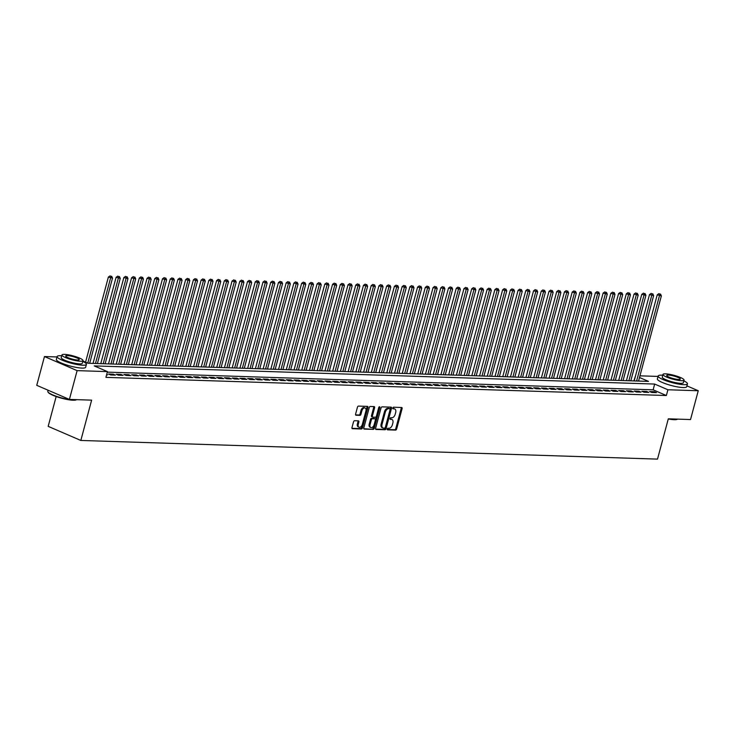 <?xml version="1.0" encoding="UTF-8"?>
<svg xmlns="http://www.w3.org/2000/svg" width="735" height="735" viewBox="0 0 735 735"><rect width="100%" height="100%" fill="white"/><g stroke="black" fill="none" stroke-linecap="round" stroke-linejoin="round"><path stroke-width="1.1" d="M387.207 429.029A0.836 0.505 113.3 0 0 387.529 429.837L395.586 430.094A1.194 0.726 113.3 0 0 396.652 428.992L402.1 408.642A1.194 0.726 113.3 0 0 401.815 407.53A1.194 0.726 113.3 0 0 401.65 407.493L393.583 407.227A0.836 0.505 113.3 0 0 393.161 408.816L394.199 408.844A3.813 2.324 113.3 0 1 394.741 408.963A3.813 2.324 113.3 0 1 395.66 412.537L395.209 414.237A3.813 2.324 113.3 0 1 391.81 417.774L390.763 417.737A0.836 0.505 113.3 0 0 390.34 419.327L391.387 419.354A3.813 2.324 113.3 0 1 391.93 419.474A3.813 2.324 113.3 0 1 392.848 423.057L392.389 424.747A3.813 2.324 113.3 0 1 388.99 428.284L387.951 428.257A0.836 0.505 113.3 0 0 387.207 429.029M354.582 420.732A1.194 0.726 113.3 0 0 353.526 421.835L351.991 427.549A1.194 0.726 113.3 0 0 352.285 428.661A1.194 0.726 113.3 0 0 352.451 428.698L361.409 428.992A1.194 0.726 113.3 0 0 362.465 427.88L367.923 407.539A1.194 0.726 113.3 0 0 367.629 406.418A1.194 0.726 113.3 0 0 367.463 406.381L358.505 406.097A1.194 0.726 113.3 0 0 357.449 407.199L355.602 414.09A1.194 0.726 113.3 0 0 355.887 415.211A1.194 0.726 113.3 0 0 356.052 415.247L359.884 415.376A1.194 0.726 113.3 0 0 360.949 414.264L361.868 410.847A3.188 1.948 113.3 0 1 365.157 407.989A3.188 1.948 113.3 0 1 365.929 410.975L362.337 424.371A3.188 1.948 113.3 0 1 359.048 427.237A3.188 1.948 113.3 0 1 358.276 424.242L358.873 422.009A1.194 0.726 113.3 0 0 358.588 420.889A1.194 0.726 113.3 0 0 358.423 420.852L354.582 420.732M686.913 385.857L698.25 390.744L690.533 419.538L668.308 418.821L657.513 459.118L80.832 440.449L91.627 400.143L69.402 399.417L77.12 370.633L44.467 356.548L57.008 356.953M698.25 390.744L667.913 389.761L654.674 384.056L94.218 365.901L107.457 371.616L77.12 370.633M107.457 371.616L105.913 377.367L666.369 395.522L667.913 389.761M375.594 428.312A1.194 0.726 113.3 0 0 375.879 429.424A1.194 0.726 113.3 0 0 376.054 429.46L385.002 429.754A1.194 0.726 113.3 0 0 386.068 428.652L391.516 408.302A1.194 0.726 113.3 0 0 391.231 407.181A1.194 0.726 113.3 0 0 391.057 407.144L382.108 406.859A1.194 0.726 113.3 0 0 381.042 407.962L375.594 428.312M373.205 429.369L364.248 429.084A1.194 0.726 113.3 0 1 364.082 429.047A1.194 0.726 113.3 0 1 363.797 427.926L369.246 407.585A1.194 0.726 113.3 0 1 370.311 406.473L374.143 406.602A1.194 0.726 113.3 0 1 374.308 406.639A1.194 0.726 113.3 0 1 374.593 407.75L372.388 416.01A1.194 0.726 113.3 0 0 372.673 417.122A1.194 0.726 113.3 0 0 372.838 417.158L375.383 417.241A1.194 0.726 113.3 0 0 376.449 416.139L378.745 407.548A0.836 0.505 113.3 0 1 379.811 407.585L374.262 428.266A1.194 0.726 113.3 0 1 373.205 429.369L363.797 428.716M651.853 392.499L656.493 392.646L654.279 391.7L649.648 391.544L651.853 392.499M644.117 392.251L648.757 392.398L646.552 391.452L641.912 391.296L644.117 392.251M636.391 392.003L641.03 392.15L638.825 391.195L634.186 391.048L636.391 392.003M628.664 391.746L633.294 391.902L631.089 390.946L626.45 390.799L628.664 391.746M620.928 391.498L625.568 391.645L623.363 390.698L618.723 390.542L620.928 391.498M613.201 391.25L617.841 391.397L615.627 390.45L610.996 390.294L613.201 391.25M605.465 391.002L610.105 391.149L607.9 390.193L603.26 390.046L605.465 391.002M597.739 390.744L602.378 390.901L600.173 389.945L595.534 389.798L597.739 390.744M590.012 390.496L594.643 390.643L592.438 389.697L587.798 389.541L590.012 390.496M582.276 390.248L586.916 390.395L584.711 389.449L580.071 389.293L582.276 390.248M574.549 390L579.189 390.147L576.975 389.192L572.345 389.045L574.549 390M566.814 389.743L571.453 389.899L569.248 388.944L564.609 388.797L566.814 389.743M559.087 389.495L563.727 389.642L561.522 388.696L556.882 388.539L559.087 389.495M551.36 389.247L555.991 389.394L553.786 388.447L549.146 388.291L551.36 389.247M543.624 388.999L548.264 389.146L546.059 388.19L541.419 388.043L543.624 388.999M535.898 388.741L540.537 388.898L538.323 387.942L533.693 387.795L535.898 388.741M528.162 388.493L532.801 388.64L530.596 387.694L525.957 387.538L528.162 388.493M520.435 388.245L525.075 388.392L522.87 387.446L518.23 387.29L520.435 388.245M512.708 387.997L517.339 388.144L515.134 387.189L510.494 387.042L512.708 387.997M504.973 387.74L509.612 387.896L507.407 386.941L502.768 386.794L504.973 387.74M497.246 387.492L501.886 387.639L499.671 386.693L495.041 386.536L497.246 387.492M489.51 387.244L494.15 387.391L491.945 386.445L487.305 386.288L489.51 387.244M481.783 386.996L486.423 387.143L484.218 386.187L479.578 386.04L481.783 386.996M474.057 386.739L478.687 386.895L476.482 385.939L471.842 385.792L474.057 386.739M466.321 386.491L470.96 386.638L468.755 385.691L464.116 385.535L466.321 386.491M458.594 386.242L463.234 386.389L461.02 385.443L456.389 385.287L458.594 386.242M450.858 385.994L455.498 386.141L453.293 385.186L448.653 385.039L450.858 385.994M443.131 385.737L447.771 385.893L445.566 384.938L440.926 384.791L443.131 385.737M435.405 385.489L440.035 385.636L437.83 384.69L433.191 384.534L435.405 385.489M427.669 385.241L432.309 385.388L430.104 384.442L425.464 384.286L427.669 385.241M419.942 384.993L424.582 385.14L422.368 384.185L417.737 384.037L419.942 384.993M412.206 384.736L416.846 384.892L414.641 383.936L410.001 383.789L412.206 384.736M404.48 384.488L409.119 384.635L406.914 383.688L402.275 383.532L404.48 384.488M396.753 384.24L401.383 384.387L399.178 383.44L394.539 383.284L396.753 384.24M389.017 383.992L393.657 384.139L391.452 383.183L386.812 383.036L389.017 383.992M381.29 383.734L385.93 383.89L383.725 382.935L379.085 382.788L381.29 383.734M373.555 383.486L378.194 383.633L375.989 382.687L371.35 382.531L373.555 383.486M365.828 383.238L370.468 383.385L368.263 382.439L363.623 382.283L365.828 383.238M358.101 382.99L362.732 383.137L360.527 382.182L355.887 382.035L358.101 382.99M350.365 382.733L355.005 382.889L352.8 381.934L348.16 381.787L350.365 382.733M342.639 382.485L347.278 382.632L345.073 381.685L340.434 381.529L342.639 382.485M334.903 382.237L339.542 382.384L337.337 381.437L332.698 381.281L334.903 382.237M327.176 381.989L331.816 382.136L329.611 381.18L324.971 381.033L327.176 381.989M319.449 381.731L324.08 381.888L321.875 380.932L317.235 380.785L319.449 381.731M311.713 381.483L316.353 381.63L314.148 380.684L309.508 380.528L311.713 381.483M303.987 381.235L308.627 381.382L306.421 380.436L301.782 380.28L303.987 381.235M296.251 380.987L300.891 381.134L298.686 380.179L294.046 380.032L296.251 380.987M288.524 380.73L293.164 380.886L290.959 379.931L286.319 379.784L288.524 380.73M280.798 380.482L285.428 380.629L283.223 379.683L278.593 379.526L280.798 380.482M273.062 380.234L277.701 380.381L275.496 379.435L270.857 379.278L273.062 380.234M265.335 379.986L269.975 380.133L267.77 379.177L263.13 379.03L265.335 379.986M257.599 379.729L262.239 379.885L260.034 378.929L255.394 378.782L257.599 379.729M249.872 379.481L254.512 379.627L252.307 378.681L247.667 378.525L249.872 379.481M242.146 379.232L246.785 379.379L244.571 378.433L239.941 378.277L242.146 379.232M234.41 378.984L239.05 379.131L236.845 378.176L232.205 378.029L234.41 378.984M226.683 378.727L231.323 378.883L229.118 377.928L224.478 377.781L226.683 378.727M218.947 378.479L223.587 378.626L221.382 377.68L216.742 377.524L218.947 378.479M211.221 378.231L215.86 378.378L213.655 377.432L209.016 377.275L211.221 378.231M203.494 377.983L208.134 378.13L205.919 377.174L201.289 377.027L203.494 377.983M195.758 377.726L200.398 377.882L198.193 376.926L193.553 376.779L195.758 377.726M188.031 377.478L192.671 377.625L190.466 376.678L185.826 376.522L188.031 377.478M180.305 377.23L184.935 377.377L182.73 376.43L178.09 376.274L180.305 377.23M172.569 376.981L177.208 377.128L175.003 376.173L170.364 376.026L172.569 376.981M164.842 376.724L169.482 376.88L167.268 375.925L162.637 375.778L164.842 376.724M157.106 376.476L161.746 376.623L159.541 375.677L154.901 375.521L157.106 376.476M149.38 376.228L154.019 376.375L151.814 375.429L147.175 375.273L149.38 376.228M141.653 375.98L146.283 376.127L144.078 375.172L139.439 375.025L141.653 375.98M133.917 375.723L138.557 375.879L136.352 374.923L131.712 374.776L133.917 375.723M126.19 375.475L130.83 375.622L128.616 374.675L123.985 374.519L126.19 375.475M118.454 375.227L123.094 375.374L120.889 374.427L116.249 374.271L118.454 375.227M110.728 374.979L115.367 375.126L113.162 374.17L108.523 374.023L110.728 374.979M666.369 395.522L653.13 389.816L107.319 372.13M106.694 374.464L107.632 374.878L106.593 374.841M56.163 396.533L48.179 426.355L80.832 440.449M69.402 399.417L36.75 385.333L44.467 356.548M633.855 380.914L635.564 375.686M639.937 375.833L658.036 376.421M82.917 361.023L88.044 363.237L648.49 381.392L639.487 377.505M653.13 389.816L654.674 384.056M654.279 391.7L654.049 392.573M646.552 391.452L646.322 392.325M638.825 391.195L638.586 392.067M631.089 390.946L630.86 391.819M623.363 390.698L623.124 391.571M615.627 390.45L615.397 391.323M607.9 390.193L607.67 391.066M600.173 389.945L599.935 390.818M592.438 389.697L592.208 390.57M584.711 389.449L584.472 390.322M576.975 389.192L576.745 390.065M569.248 388.944L569.019 389.816M561.522 388.696L561.283 389.568M553.786 388.447L553.556 389.32M546.059 388.19L545.82 389.063M538.323 387.942L538.093 388.815M530.596 387.694L530.367 388.567M522.87 387.446L522.631 388.319M515.134 387.189L514.904 388.062M507.407 386.941L507.168 387.814M499.671 386.693L499.442 387.565M491.945 386.445L491.715 387.317M484.218 386.187L483.979 387.06M476.482 385.939L476.252 386.812M468.755 385.691L468.517 386.564M461.02 385.443L460.79 386.316M453.293 385.186L453.063 386.059M445.566 384.938L445.327 385.811M437.83 384.69L437.601 385.563M430.104 384.442L429.865 385.315M422.368 384.185L422.138 385.057M414.641 383.936L414.411 384.809M406.914 383.688L406.675 384.561M399.178 383.44L398.949 384.313M391.452 383.183L391.213 384.056M383.725 382.935L383.486 383.808M375.989 382.687L375.76 383.56M368.263 382.439L368.024 383.312M360.527 382.182L360.297 383.054M352.8 381.934L352.561 382.806M345.073 381.685L344.834 382.558M337.337 381.437L337.108 382.31M329.611 381.18L329.372 382.053M321.875 380.932L321.645 381.805M314.148 380.684L313.909 381.557M306.421 380.436L306.183 381.309M298.686 380.179L298.456 381.052M290.959 379.931L290.72 380.803M283.223 379.683L282.993 380.555M275.496 379.435L275.267 380.307M267.77 379.177L267.531 380.05M260.034 378.929L259.804 379.802M252.307 378.681L252.068 379.554M244.571 378.433L244.342 379.306M236.845 378.176L236.615 379.049M229.118 377.928L228.879 378.801M221.382 377.68L221.152 378.553M213.655 377.432L213.416 378.304M205.919 377.174L205.69 378.047M198.193 376.926L197.963 377.799M190.466 376.678L190.227 377.551M182.73 376.43L182.5 377.303M175.003 376.173L174.765 377.046M167.268 375.925L167.038 376.798M159.541 375.677L159.311 376.55M151.814 375.429L151.575 376.302M144.078 375.172L143.849 376.044M136.352 374.923L136.113 375.796M128.616 374.675L128.386 375.548M120.889 374.427L120.659 375.3M113.162 374.17L112.924 375.043M391.93 419.474L391.048 419.097A3.813 2.324 113.3 0 0 390.505 418.978L391.387 419.354M390 418.959L390.505 418.978M394.741 408.963L393.859 408.587A3.813 2.324 113.3 0 0 393.317 408.467L394.199 408.844M392.812 408.449L393.317 408.467M387.18 429.47L394.704 429.718A1.194 0.726 113.3 0 0 395.77 428.615L401.218 408.265A1.194 0.726 113.3 0 0 401.218 407.475M375.594 429.102L384.12 429.378A1.194 0.726 113.3 0 0 385.186 428.266L390.634 407.925A1.194 0.726 113.3 0 0 390.634 407.135M384.589 428.147A0.836 0.505 113.3 0 0 385.333 427.375L390.12 409.514A0.836 0.505 113.3 0 0 389.798 408.706L388.705 408.669A3.813 2.324 113.3 0 0 385.305 412.206L382.035 424.417A3.813 2.324 113.3 0 0 382.953 427.99A3.813 2.324 113.3 0 0 383.495 428.11L384.589 428.147M389.137 408.421A0.836 0.505 113.3 0 0 388.916 408.32L389.798 408.706M382.953 427.99L382.071 427.614A3.813 2.324 113.3 0 1 381.153 424.031L384.423 411.83A3.813 2.324 113.3 0 1 387.823 408.283L388.916 408.32M372.526 417.03L371.956 416.782A1.194 0.726 113.3 0 1 371.791 416.745A1.194 0.726 113.3 0 1 371.506 415.624L373.711 407.374A1.194 0.726 113.3 0 0 373.711 406.584M372.323 428.992A1.194 0.726 113.3 0 0 373.38 427.889L378.929 407.199A0.836 0.505 113.3 0 0 378.948 407.126M370.091 424.573A3.188 1.948 113.3 0 0 370.863 427.559A3.188 1.948 113.3 0 0 374.152 424.701L375.41 419.979A1.194 0.726 113.3 0 0 375.126 418.867A1.194 0.726 113.3 0 0 374.96 418.821L372.415 418.748A1.194 0.726 113.3 0 0 371.359 419.85L370.091 424.573L369.209 424.187A3.188 1.948 113.3 0 0 369.981 427.182L370.863 427.559M374.391 418.582A1.194 0.726 113.3 0 0 374.244 418.481A1.194 0.726 113.3 0 0 374.078 418.445L374.96 418.821M369.209 424.187L370.477 419.464A1.194 0.726 113.3 0 1 371.533 418.362L374.078 418.445M359.048 427.237L358.165 426.851A3.188 1.948 113.3 0 1 357.394 423.865L357.991 421.633A1.194 0.726 113.3 0 0 357.991 420.843M365.157 407.989L364.275 407.613A3.188 1.948 113.3 0 0 360.986 410.47L361.868 410.847M355.602 414.88L359.002 414.99A1.194 0.726 113.3 0 0 360.067 413.888L360.986 410.47M352.001 428.33L360.527 428.606A1.194 0.726 113.3 0 0 361.583 427.504L367.031 407.153A1.194 0.726 113.3 0 0 367.031 406.372M638.54 381.07L661.371 295.865L657.228 294.845L634.167 380.923M659.754 294.037L658.872 293.651L659.754 294.037L659.433 295.801L636.602 381.006M660.526 294.064L661.371 295.865M657.228 294.845L658.872 293.651M669.181 418.849A15.169 2.802 15 0 0 674.509 419.464A15.169 2.802 15 0 0 677.624 419.115L677.293 419.308A14.801 2.738 -165 0 1 674.151 419.694A14.801 2.738 -165 0 1 668.271 418.968M662.759 375.217A15.169 2.802 15 0 0 661.766 375.162A15.169 2.802 15 0 0 658.156 375.998A15.169 2.802 15 0 0 667.297 381.189A15.169 2.802 15 0 0 683.835 384.681A15.169 2.802 15 0 0 687.445 383.854A15.169 2.802 15 0 0 683.853 380.868M658.156 375.998L657.384 378.883A15.169 2.802 15 0 0 666.526 384.074A15.169 2.802 15 0 0 683.063 387.565A15.169 2.802 15 0 0 686.674 386.729L687.445 383.854M684.055 380.105L683.348 382.751A10.915 2.021 -165 0 1 680.739 383.348A10.915 2.021 -165 0 1 668.841 380.84A10.915 2.021 -165 0 1 662.253 377.101L662.961 374.446A10.915 2.021 15 0 0 669.548 378.185A10.915 2.021 15 0 0 681.455 380.702A10.915 2.021 15 0 0 684.055 380.105A10.915 2.021 15 0 0 677.468 376.366A10.915 2.021 15 0 0 665.57 373.849A10.915 2.021 15 0 0 662.961 374.446M668.391 375.07A7.038 1.305 15 0 0 666.709 375.456A7.038 1.305 15 0 0 670.954 377.863A7.038 1.305 15 0 0 678.625 379.481A7.038 1.305 15 0 0 680.307 379.095A7.038 1.305 15 0 0 676.062 376.688A7.038 1.305 15 0 0 668.391 375.07M76.605 399.656L76.265 399.84A14.801 2.738 -165 0 1 73.123 400.226A14.801 2.738 -165 0 1 58.267 397.24A14.801 2.738 -165 0 1 48.179 392.315L47.922 391.893A15.169 2.802 15 0 0 58.258 396.937A15.169 2.802 15 0 0 73.482 399.996A15.169 2.802 15 0 0 76.596 399.656M61.722 355.749A15.169 2.802 15 0 0 60.739 355.703A15.169 2.802 15 0 0 57.119 356.53A15.169 2.802 15 0 0 66.269 361.73A15.169 2.802 15 0 0 82.798 365.221A15.169 2.802 15 0 0 86.418 364.385A15.169 2.802 15 0 0 82.816 361.409M57.119 356.53L56.347 359.415A15.169 2.802 15 0 0 65.498 364.606A15.169 2.802 15 0 0 82.026 368.097A15.169 2.802 15 0 0 85.646 367.261L86.418 364.385M83.018 360.637L82.311 363.283A10.915 2.021 -165 0 1 79.711 363.889A10.915 2.021 -165 0 1 67.804 361.372A10.915 2.021 -165 0 1 61.216 357.633L61.933 354.987A10.915 2.021 15 0 0 68.511 358.726A10.915 2.021 15 0 0 80.418 361.234A10.915 2.021 15 0 0 83.018 360.637A10.915 2.021 15 0 0 76.44 356.898A10.915 2.021 15 0 0 64.533 354.38A10.915 2.021 15 0 0 61.933 354.987M67.354 355.602A7.038 1.305 15 0 0 65.681 355.988A7.038 1.305 15 0 0 69.926 358.395A7.038 1.305 15 0 0 77.598 360.021A7.038 1.305 15 0 0 79.27 359.635A7.038 1.305 15 0 0 75.025 357.219A7.038 1.305 15 0 0 67.354 355.602M48.087 390.23L47.803 391.314A15.169 2.802 15 0 0 47.922 391.893M630.805 380.813L653.635 295.608L649.501 294.597L626.431 380.675M652.028 293.789L651.146 293.403L652.028 293.789L651.706 295.553L628.875 380.758M652.799 293.807L653.635 295.608M649.501 294.597L651.146 293.403M623.078 380.565L645.909 295.36L641.765 294.349L618.705 380.427M644.292 293.531L643.41 293.155L644.292 293.531L643.97 295.295L621.139 380.5M645.064 293.559L645.909 295.36M641.765 294.349L643.41 293.155M615.342 380.317L638.173 295.112L634.039 294.092L610.969 380.179M636.565 293.283L635.683 292.907L636.565 293.283L636.244 295.047L613.413 380.252M637.337 293.311L638.173 295.112M634.039 294.092L635.683 292.907M607.615 380.068L630.446 294.864L626.312 293.844L603.242 379.921M628.829 293.035L627.947 292.649L628.829 293.035L628.517 294.799L605.686 380.004M629.61 293.063L630.446 294.864M626.312 293.844L627.947 292.649M599.889 379.811L622.72 294.606L618.576 293.596L595.515 379.673M621.103 292.787L620.221 292.401L621.103 292.787L620.781 294.551L597.95 379.756M621.874 292.806L622.72 294.606M618.576 293.596L620.221 292.401M592.153 379.563L614.984 294.358L610.849 293.348L587.779 379.425M613.376 292.53L612.494 292.153L613.376 292.53L613.054 294.294L590.223 379.499M614.148 292.558L614.984 294.358M610.849 293.348L612.494 292.153M584.426 379.315L607.257 294.11L603.113 293.09L580.053 379.177M605.64 292.282L604.758 291.905L605.64 292.282L605.318 294.046L582.487 379.251M606.412 292.31L607.257 294.11M603.113 293.09L604.758 291.905M576.69 379.067L599.521 293.862L595.387 292.842L572.317 378.92M597.913 292.034L597.031 291.648L597.913 292.034L597.592 293.798L574.761 379.003M598.685 292.061L599.521 293.862M595.387 292.842L597.031 291.648M568.963 378.81L591.794 293.605L587.66 292.594L564.59 378.672M590.177 291.786L589.295 291.4L590.177 291.786L589.865 293.55L567.034 378.755M590.958 291.804L591.794 293.605M587.66 292.594L589.295 291.4M561.237 378.562L584.068 293.357L579.924 292.346L556.864 378.424M582.451 291.529L581.569 291.152L582.451 291.529L582.129 293.293L559.298 378.497M583.222 291.556L584.068 293.357M579.924 292.346L581.569 291.152M553.501 378.314L576.332 293.109L572.197 292.089L549.128 378.176M574.724 291.281L573.842 290.904L574.724 291.281L574.403 293.044L551.572 378.249M575.496 291.308L576.332 293.109M572.197 292.089L573.842 290.904M545.774 378.066L568.605 292.861L564.462 291.841L541.401 377.919M566.988 291.032L566.106 290.647L566.988 291.032L566.667 292.796L543.845 378.001M567.76 291.06L568.605 292.861M564.462 291.841L566.106 290.647M538.038 377.808L560.869 292.603L556.735 291.593L533.674 377.671M559.261 290.784L558.38 290.398L559.261 290.784L558.94 292.548L536.109 377.753M560.033 290.803L560.869 292.603M556.735 291.593L558.38 290.398M530.312 377.56L553.143 292.355L549.008 291.345L525.938 377.423M551.526 290.527L550.644 290.15L551.526 290.527L551.213 292.291L528.382 377.496M552.307 290.555L553.143 292.355M549.008 291.345L550.644 290.15M522.585 377.312L545.416 292.107L541.272 291.088L518.212 377.174M543.799 290.279L542.917 289.902L543.799 290.279L543.477 292.043L520.646 377.248M544.571 290.307L545.416 292.107M541.272 291.088L542.917 289.902M514.849 377.064L537.68 291.859L533.546 290.839L510.476 376.917M536.072 290.031L535.19 289.645L536.072 290.031L535.751 291.795L512.92 377M536.844 290.059L537.68 291.859M533.546 290.839L535.19 289.645M507.122 376.807L529.953 291.602L525.81 290.591L502.749 376.669M528.336 289.783L527.454 289.397L528.336 289.783L528.024 291.547L505.193 376.752M529.108 289.801L529.953 291.602M525.81 290.591L527.454 289.397M499.387 376.559L522.217 291.354L518.083 290.343L495.022 376.421M520.61 289.526L519.728 289.149L520.61 289.526L520.288 291.29L497.457 376.495M521.381 289.553L522.217 291.354M518.083 290.343L519.728 289.149M491.66 376.311L514.491 291.106L510.356 290.086L487.287 376.173M512.874 289.278L511.992 288.901L512.874 289.278L512.561 291.042L489.73 376.246M513.655 289.305L514.491 291.106M510.356 290.086L511.992 288.901M483.933 376.063L506.764 290.858L502.621 289.838L479.56 375.916M505.147 289.03L504.265 288.644L505.147 289.03L504.826 290.794L481.995 375.998M505.919 289.057L506.764 290.858M502.621 289.838L504.265 288.644M476.197 375.805L499.028 290.601L494.894 289.59L471.824 375.668M497.42 288.781L496.538 288.396L497.42 288.781L497.099 290.546L474.268 375.75M498.192 288.8L499.028 290.601M494.894 289.59L496.538 288.396M468.471 375.557L491.302 290.353L487.158 289.342L464.097 375.42M489.685 288.524L488.803 288.148L489.685 288.524L489.372 290.288L466.541 375.493M490.456 288.552L491.302 290.353M487.158 289.342L488.803 288.148M460.735 375.309L483.566 290.104L479.431 289.085L456.371 375.172M481.958 288.276L481.076 287.899L481.958 288.276L481.636 290.04L458.805 375.245M482.73 288.304L483.566 290.104M479.431 289.085L481.076 287.899M453.008 375.061L475.839 289.856L471.705 288.837L448.635 374.914M474.222 288.028L473.34 287.642L474.222 288.028L473.91 289.792L451.079 374.997M475.003 288.056L475.839 289.856M471.705 288.837L473.34 287.642M445.281 374.804L468.112 289.599L463.969 288.589L440.908 374.666M466.495 287.78L465.613 287.394L466.495 287.78L466.174 289.544L443.343 374.749M467.267 287.798L468.112 289.599M463.969 288.589L465.613 287.394M437.546 374.556L460.376 289.351L456.242 288.34L433.172 374.418M458.769 287.523L457.887 287.146L458.769 287.523L458.447 289.287L435.616 374.492M459.54 287.55L460.376 289.351M456.242 288.34L457.887 287.146M429.819 374.308L452.65 289.103L448.506 288.083L425.446 374.17M451.033 287.275L450.151 286.898L451.033 287.275L450.72 289.039L427.889 374.244M451.804 287.302L452.65 289.103M448.506 288.083L450.151 286.898M422.092 374.06L444.914 288.855L440.779 287.835L417.719 373.913M443.306 287.027L442.424 286.641L443.306 287.027L442.985 288.791L420.154 373.996M444.078 287.054L444.914 288.855M440.779 287.835L442.424 286.641M414.356 373.803L437.187 288.598L433.053 287.587L409.983 373.665M435.57 286.779L434.688 286.393L435.57 286.779L435.258 288.543L412.427 373.748M436.351 286.797L437.187 288.598M433.053 287.587L434.688 286.393M406.63 373.555L429.46 288.35L425.317 287.339L402.256 373.417M427.844 286.521L426.962 286.145L427.844 286.521L427.522 288.285L404.691 373.49M428.615 286.549L429.46 288.35M425.317 287.339L426.962 286.145M398.894 373.306L421.725 288.102L417.59 287.082L394.52 373.169M420.117 286.273L419.235 285.897L420.117 286.273L419.795 288.037L396.964 373.242M420.889 286.301L421.725 288.102M417.59 287.082L419.235 285.897M391.167 373.058L413.998 287.854L409.854 286.834L386.794 372.911M412.381 286.025L411.499 285.639L412.381 286.025L412.069 287.789L389.238 372.994M413.153 286.053L413.998 287.854M409.854 286.834L411.499 285.639M383.44 372.801L406.271 287.596L402.128 286.586L379.067 372.663M404.654 285.777L403.772 285.391L404.654 285.777L404.333 287.541L381.502 372.746M405.426 285.796L406.271 287.596M402.128 286.586L403.772 285.391M375.704 372.553L398.535 287.348L394.401 286.338L371.331 372.415M396.918 285.52L396.036 285.143L396.918 285.52L396.606 287.284L373.775 372.489M397.699 285.548L398.535 287.348M394.401 286.338L396.036 285.143M367.978 372.305L390.809 287.1L386.665 286.08L363.604 372.167M389.192 285.272L388.31 284.895L389.192 285.272L388.87 287.036L366.039 372.241M389.963 285.299L390.809 287.1M386.665 286.08L388.31 284.895M360.242 372.057L383.073 286.852L378.938 285.832L355.869 371.91M381.465 285.024L380.583 284.638L381.465 285.024L381.143 286.788L358.312 371.993M382.237 285.051L383.073 286.852M378.938 285.832L380.583 284.638M352.515 371.8L375.346 286.595L371.203 285.584L348.142 371.662M373.729 284.776L372.847 284.39L373.729 284.776L373.417 286.54L350.586 371.745M374.501 284.794L375.346 286.595M371.203 285.584L372.847 284.39M344.788 371.552L367.619 286.347L363.476 285.336L340.415 371.414M366.002 284.519L365.12 284.142L366.002 284.519L365.681 286.283L342.85 371.487M366.774 284.546L367.619 286.347M363.476 285.336L365.12 284.142M337.053 371.304L359.884 286.099L355.749 285.079L332.679 371.166M358.276 284.27L357.385 283.894L358.276 284.27L357.954 286.034L335.123 371.239M359.048 284.298L359.884 286.099M355.749 285.079L357.385 283.894M329.326 371.056L352.157 285.851L348.013 284.831L324.953 370.909M350.54 284.022L349.658 283.637L350.54 284.022L350.218 285.786L327.387 370.991M351.312 284.041L352.157 285.851M348.013 284.831L349.658 283.637M321.59 370.798L344.421 285.593L340.287 284.583L317.217 370.66M342.813 283.774L341.931 283.388L342.813 283.774L342.492 285.529L319.661 370.743M343.585 283.793L344.421 285.593M340.287 284.583L341.931 283.388M313.863 370.55L336.694 285.345L332.551 284.335L309.49 370.412M335.077 283.517L334.195 283.14L335.077 283.517L334.765 285.281L311.934 370.486M335.849 283.545L336.694 285.345M332.551 284.335L334.195 283.14M306.137 370.302L328.968 285.097L324.824 284.077L301.763 370.164M327.351 283.269L326.469 282.892L327.351 283.269L327.029 285.033L304.198 370.238M328.122 283.297L328.968 285.097M324.824 284.077L326.469 282.892M298.401 370.054L321.232 284.849L317.097 283.829L294.028 369.907M319.624 283.021L318.733 282.635L319.624 283.021L319.302 284.785L296.471 369.99M320.396 283.039L321.232 284.849M317.097 283.829L318.733 282.635M290.674 369.797L313.505 284.592L309.362 283.581L286.301 369.659M311.888 282.773L311.006 282.387L311.888 282.773L311.566 284.528L288.736 369.742M312.66 282.791L313.505 284.592M309.362 283.581L311.006 282.387M282.938 369.549L305.769 284.344L301.635 283.333L278.565 369.411M304.161 282.516L303.279 282.139L304.161 282.516L303.84 284.28L281.009 369.485M304.933 282.543L305.769 284.344M301.635 283.333L303.279 282.139M275.212 369.301L298.042 284.096L293.899 283.076L270.838 369.163M296.425 282.268L295.543 281.891L296.425 282.268L296.113 284.032L273.282 369.236M297.197 282.295L298.042 284.096M293.899 283.076L295.543 281.891M267.485 369.053L290.316 283.848L286.172 282.828L263.112 368.906M288.699 282.019L287.817 281.634L288.699 282.019L288.377 283.784L265.546 368.988M289.471 282.038L290.316 283.848M286.172 282.828L287.817 281.634M259.749 368.795L282.58 283.591L278.446 282.58L255.376 368.658M280.972 281.771L280.081 281.386L280.972 281.771L280.651 283.526L257.82 368.74M281.744 281.79L282.58 283.591M278.446 282.58L280.081 281.386M252.022 368.547L274.853 283.342L270.71 282.332L247.649 368.41M273.236 281.514L272.354 281.137L273.236 281.514L272.915 283.278L250.084 368.483M274.008 281.542L274.853 283.342M270.71 282.332L272.354 281.137M244.286 368.299L267.117 283.094L262.983 282.075L239.913 368.161M265.51 281.266L264.628 280.889L265.51 281.266L265.188 283.03L242.357 368.235M266.281 281.294L267.117 283.094M262.983 282.075L264.628 280.889M236.56 368.051L259.391 282.846L255.247 281.827L232.186 367.904M257.774 281.018L256.892 280.632L257.774 281.018L257.461 282.782L234.63 367.987M258.545 281.036L259.391 282.846M255.247 281.827L256.892 280.632M228.833 367.794L251.664 282.589L247.52 281.579L224.46 367.656M250.047 280.77L249.165 280.384L250.047 280.77L249.725 282.525L226.894 367.739M250.819 280.788L251.664 282.589M247.52 281.579L249.165 280.384M221.097 367.546L243.928 282.341L239.794 281.33L216.724 367.408M242.32 280.513L241.429 280.136L242.32 280.513L241.999 282.277L219.168 367.482M243.092 280.54L243.928 282.341M239.794 281.33L241.429 280.136M213.37 367.298L236.201 282.093L232.058 281.073L208.997 367.16M234.584 280.265L233.702 279.888L234.584 280.265L234.263 282.029L211.432 367.234M235.356 280.292L236.201 282.093M232.058 281.073L233.702 279.888M205.635 367.05L228.466 281.845L224.331 280.825L201.261 366.903M226.858 280.017L225.976 279.631L226.858 280.017L226.536 281.781L203.705 366.986M227.629 280.035L228.466 281.845M224.331 280.825L225.976 279.631M197.908 366.793L220.739 281.588L216.595 280.577L193.535 366.655M219.122 279.769L218.24 279.383L219.122 279.769L218.809 281.523L195.979 366.737M219.903 279.787L220.739 281.588M216.595 280.577L218.24 279.383M190.181 366.544L213.012 281.34L208.869 280.329L185.808 366.407M211.395 279.511L210.513 279.135L211.395 279.511L211.074 281.275L188.243 366.48M212.167 279.539L213.012 281.34M208.869 280.329L210.513 279.135M182.445 366.296L205.276 281.092L201.142 280.072L178.072 366.149M203.668 279.263L202.786 278.887L203.668 279.263L203.347 281.027L180.516 366.232M204.44 279.291L205.276 281.092M201.142 280.072L202.786 278.887M174.719 366.048L197.55 280.844L193.406 279.824L170.345 365.901M195.933 279.015L195.051 278.629L195.933 279.015L195.611 280.779L172.78 365.984M196.704 279.034L197.55 280.844M193.406 279.824L195.051 278.629M166.983 365.791L189.814 280.586L185.679 279.576L162.61 365.653M188.206 278.767L187.324 278.381L188.206 278.767L187.884 280.522L165.053 365.736M188.978 278.785L189.814 280.586M185.679 279.576L187.324 278.381M159.256 365.543L182.087 280.338L177.953 279.328L154.883 365.405M180.47 278.51L179.588 278.133L180.47 278.51L180.158 280.274L157.327 365.479M181.251 278.537L182.087 280.338M177.953 279.328L179.588 278.133M151.529 365.295L174.36 280.09L170.217 279.07L147.156 365.148M172.743 278.262L171.861 277.885L172.743 278.262L172.422 280.026L149.591 365.231M173.515 278.289L174.36 280.09M170.217 279.07L171.861 277.885M143.794 365.047L166.625 279.842L162.49 278.822L139.42 364.9M165.017 278.014L164.135 277.628L165.017 278.014L164.695 279.778L141.864 364.983M165.788 278.032L166.625 279.842M162.49 278.822L164.135 277.628M136.067 364.79L158.898 279.585L154.754 278.574L131.694 364.652M157.281 277.756L156.399 277.38L157.281 277.756L156.959 279.52L134.128 364.735M158.053 277.784L158.898 279.585M154.754 278.574L156.399 277.38M128.331 364.542L151.162 279.337L147.028 278.326L123.958 364.404M149.554 277.508L148.672 277.132L149.554 277.508L149.233 279.272L126.402 364.477M150.326 277.536L151.162 279.337M147.028 278.326L148.672 277.132M120.604 364.294L143.435 279.089L139.301 278.069L116.231 364.147M141.818 277.26L140.936 276.884L141.818 277.26L141.506 279.024L118.675 364.229M142.599 277.288L143.435 279.089M139.301 278.069L140.936 276.884M112.878 364.046L135.709 278.841L131.565 277.821L108.504 363.898M134.092 277.012L133.21 276.626L134.092 277.012L133.77 278.776L110.939 363.981M134.863 277.031L135.709 278.841M131.565 277.821L133.21 276.626M105.142 363.788L127.973 278.583L123.838 277.573L100.769 363.65M126.365 276.755L125.483 276.378L126.365 276.755L126.043 278.519L103.212 363.733M127.137 276.783L127.973 278.583M123.838 277.573L125.483 276.378M97.415 363.54L120.246 278.335L116.102 277.325L93.042 363.402M118.629 276.507L117.747 276.13L118.629 276.507L118.307 278.271L95.477 363.476M119.401 276.535L120.246 278.335M116.102 277.325L117.747 276.13M89.679 363.292L112.51 278.087L108.376 277.067L85.572 362.171M110.902 276.259L110.02 275.882L110.902 276.259L110.581 278.023L87.777 363.127M111.674 276.286L112.51 278.087M108.376 277.067L110.02 275.882M401.218 408.265L402.1 408.642M395.77 428.615L396.652 428.992M394.704 429.718L395.586 430.094M390.634 407.925L391.516 408.302M385.186 428.266L386.068 428.652M384.12 429.378L385.002 429.754M387.823 408.283L388.705 408.669M384.423 411.83L385.305 412.206M381.153 424.031L382.035 424.417M373.711 407.374L374.593 407.75M371.506 415.624L372.388 416.01M378.929 407.199L379.811 407.585M373.38 427.889L374.262 428.266M371.533 418.362L372.415 418.748M370.477 419.464L371.359 419.85M357.991 421.633L358.873 422.009M357.394 423.865L358.276 424.242M360.067 413.888L360.949 414.264M359.002 414.99L359.884 415.376M367.031 407.153L367.923 407.539M361.583 427.504L362.465 427.88M360.527 428.606L361.409 428.992M389.035 408.348L389.917 408.733M371.791 416.745L372.673 417.122M374.244 418.481L375.126 418.867"/></g></svg>
